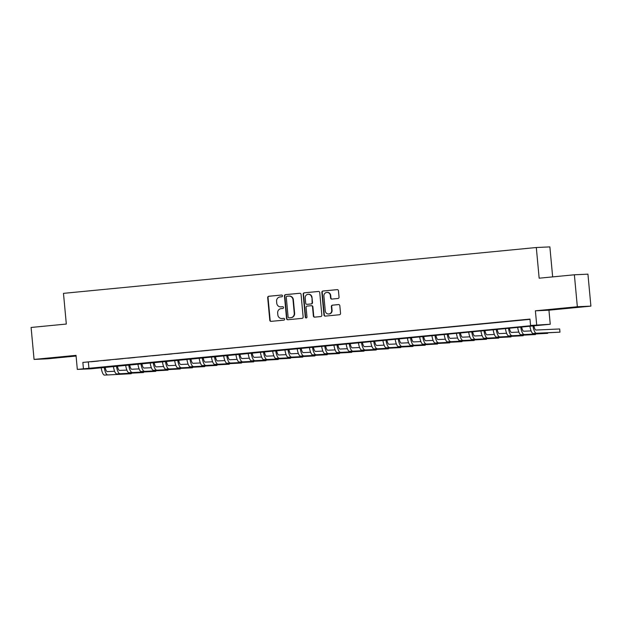 <?xml version="1.0" encoding="UTF-8"?>
<svg xmlns="http://www.w3.org/2000/svg" width="622" height="622" viewBox="0 0 622 622"><rect width="100%" height="100%" fill="white"/><g stroke="black" fill="none" stroke-linecap="round" stroke-linejoin="round"><path stroke-width="0.93" d="M282.474 295.823A0.879 0.847 -92.6 0 0 281.548 295.03L268.774 296.266A1.26 1.205 -92.6 0 0 267.685 297.643L269.785 320.229A1.26 1.205 -92.6 0 0 271.099 321.364L283.873 320.128A0.879 0.847 -92.6 0 0 284.635 319.164A0.879 0.847 -92.6 0 0 283.71 318.371L282.061 318.534A4.035 3.864 -92.6 0 1 277.84 314.887L277.669 313.006A4.035 3.864 -92.6 0 1 281.144 308.613L282.792 308.458A0.879 0.847 -92.6 0 0 283.554 307.493A0.879 0.847 -92.6 0 0 282.629 306.7L280.981 306.856A4.035 3.864 -92.6 0 1 276.759 303.217L276.58 301.336A4.035 3.864 -92.6 0 1 280.055 296.943L281.712 296.787A0.879 0.847 -92.6 0 0 282.474 295.823M565.336 308.108L578.172 307.058L565.336 308.108M53.912 357.697L66.741 356.639L53.912 357.697M337.948 298.49A1.26 1.205 -92.6 0 0 339.037 297.114L338.446 290.777A1.26 1.205 -92.6 0 0 337.132 289.642L322.942 291.018A1.26 1.205 -92.6 0 0 321.854 292.387L323.953 314.973A1.26 1.205 -92.6 0 0 325.267 316.116L339.457 314.74A1.26 1.205 -92.6 0 0 340.545 313.364L339.83 305.713A1.26 1.205 -92.6 0 0 338.516 304.57L332.443 305.161A1.26 1.205 -92.6 0 0 331.355 306.529L331.705 310.331A3.374 3.234 -92.6 0 1 328.649 314.009A3.374 3.234 -92.6 0 1 325.275 310.953L323.899 296.08A3.374 3.234 -92.6 0 1 326.962 292.402A3.374 3.234 -92.6 0 1 330.329 295.458L330.562 297.938A1.26 1.205 -92.6 0 0 331.876 299.073L337.948 298.49M530.566 325.469L550.252 324.256L90.882 368.799L77.322 369.414L536.063 325.22L530.566 325.469L529.975 319.078L82.858 362.432L83.449 368.823M77.322 369.414L76.024 355.356L34.062 359.423L31.1 327.46L66.321 324.046L63.475 293.359L536.312 247.517L539.157 278.197L574.378 274.784L577.34 306.747L535.386 310.813L536.693 324.878M301.056 294.4A1.26 1.205 -92.6 0 0 299.734 293.265L285.545 294.641A1.26 1.205 -92.6 0 0 284.456 296.01L286.555 318.604A1.26 1.205 -92.6 0 0 287.877 319.739L302.059 318.363A1.26 1.205 -92.6 0 0 303.147 316.995L301.056 294.4M304.244 292.83L318.433 291.454A1.26 1.205 -92.6 0 1 319.747 292.589L321.846 315.183A1.26 1.205 -92.6 0 1 320.758 316.551L314.685 317.142A1.26 1.205 -92.6 0 1 313.371 315.999L312.516 306.84A1.26 1.205 -92.6 0 0 311.202 305.705L307.175 306.094A1.26 1.205 -92.6 0 0 306.086 307.462L306.973 317.002A0.879 0.847 -92.6 0 1 306.172 317.966A0.879 0.847 -92.6 0 1 305.285 317.166L303.155 294.198A1.26 1.205 -92.6 0 1 304.244 292.83L318.643 291.454M574.378 274.784L587.938 274.162L590.9 306.125L577.34 306.747M34.062 359.423L47.622 358.801L76.086 356.041M98.377 361.063L91.03 361.771L98.377 361.063M110.623 359.874L103.275 360.589L110.623 359.874M122.876 358.684L115.529 359.399L122.876 358.684M135.122 357.502L127.774 358.21L135.122 357.502M147.375 356.313L140.028 357.02L147.375 356.313M159.621 355.123L152.273 355.838L159.621 355.123M171.874 353.934L164.527 354.649L171.874 353.934M184.128 352.744L176.772 353.459L184.128 352.744M196.373 351.562L189.026 352.27L196.373 351.562M208.627 350.373L201.271 351.088L208.627 350.373M220.872 349.183L213.525 349.898L220.872 349.183M233.126 347.993L225.77 348.709L233.126 347.993M245.371 346.812L238.024 347.519L245.371 346.812M257.625 345.622L250.269 346.337L257.625 345.622M269.87 344.433L262.523 345.148L269.87 344.433M282.124 343.243L274.768 343.958L282.124 343.243M294.369 342.061L287.022 342.769L294.369 342.061M306.623 340.872L299.275 341.587L306.623 340.872M318.868 339.682L311.521 340.397L318.868 339.682M331.122 338.492L323.774 339.208L331.122 338.492M343.367 337.311L336.02 338.018L343.367 337.311M355.621 336.121L348.273 336.829L355.621 336.121M367.866 334.931L360.519 335.647L367.866 334.931M380.12 333.742L372.772 334.457L380.12 333.742M392.373 332.56L385.018 333.268L392.373 332.56M404.619 331.37L397.271 332.078L404.619 331.37M416.872 330.181L409.517 330.896L416.872 330.181M429.118 328.991L421.77 329.707L429.118 328.991M441.371 327.802L434.016 328.517L441.371 327.802M453.617 326.62L446.269 327.327L453.617 326.62M465.87 325.43L458.515 326.146L465.87 325.43M478.116 324.241L470.768 324.956L478.116 324.241M490.369 323.051L483.014 323.767L490.369 323.051M502.615 321.869L495.267 322.577L502.615 321.869M514.868 320.68L507.513 321.395L514.868 320.68M82.858 362.432L529.998 319.358M520.684 320.159L528.031 319.451L520.676 320.112M552.655 276.891L549.871 246.895L536.312 247.517M535.386 310.813L548.946 310.191L590.9 306.125M548.946 310.191L550.252 324.256M88.355 362.183L88.946 368.574M280.786 306.871L281.152 306.856A4.035 3.864 -92.6 0 0 281.346 306.84L280.981 306.856M282.808 306.7L281.346 306.84M281.875 318.542L282.24 318.526A4.035 3.864 -92.6 0 0 282.427 318.511L282.061 318.534M283.889 318.371L282.427 318.511M281.719 295.03L269.139 296.251A1.26 1.205 -92.6 0 0 268.051 297.619L270.15 320.213A1.26 1.205 -92.6 0 0 271.262 321.349M299.944 293.265L285.91 294.626A1.26 1.205 -92.6 0 0 284.829 295.994L286.921 318.581A1.26 1.205 -92.6 0 0 288.033 319.724M287.03 296.266A0.879 0.847 -92.6 0 0 286.268 297.23L288.11 317.057A0.879 0.847 -92.6 0 0 289.036 317.858L290.777 317.687A4.035 3.864 -92.6 0 0 294.253 313.294L292.993 299.742A4.035 3.864 -92.6 0 0 288.771 296.103L287.03 296.266M288.966 296.088L289.331 296.072A4.035 3.864 -92.6 0 1 293.359 299.726L294.618 313.278A4.035 3.864 -92.6 0 1 291.143 317.671L289.401 317.834M311.319 305.697L311.568 305.682A1.26 1.205 -92.6 0 1 312.889 306.825L313.737 315.984A1.26 1.205 -92.6 0 0 314.849 317.127M304.609 292.814A1.26 1.205 -92.6 0 0 303.52 294.183L305.651 317.15A0.879 0.847 -92.6 0 0 306.351 317.935M311.638 297.332A3.374 3.234 -92.6 0 0 308.263 294.276A3.374 3.234 -92.6 0 0 305.208 297.961L305.69 303.194A1.26 1.205 -92.6 0 0 307.011 304.337L311.039 303.948A1.26 1.205 -92.6 0 0 312.12 302.572L312.003 297.316A3.374 3.234 -92.6 0 0 308.636 294.26L308.263 294.276M312.003 297.316L312.493 302.556A1.26 1.205 -92.6 0 1 311.404 303.925L307.377 304.321M326.962 292.402L327.327 292.387A3.374 3.234 -92.6 0 1 330.694 295.442L330.927 297.922A1.26 1.205 -92.6 0 0 332.039 299.058M328.649 314.009L329.015 313.993A3.374 3.234 -92.6 0 0 332.078 310.316L331.705 310.331M338.726 304.57L332.809 305.145A1.26 1.205 -92.6 0 0 331.72 306.514L332.078 310.316M337.334 289.634L323.308 290.995A1.26 1.205 -92.6 0 0 322.219 292.371L324.319 314.957A1.26 1.205 -92.6 0 0 325.43 316.1M105.134 367.135A6.422 1.835 84.5 0 0 107.311 371.614L114.627 371.28M104.543 375.105L131.226 373.729L104.543 375.105A9.633 2.745 -95.5 0 1 101.137 367.524M107.606 374.809A9.633 2.745 -95.5 0 1 104.201 367.221M131.226 373.729L131.188 373.262M117.387 365.946A6.422 1.835 84.5 0 0 119.564 370.424L126.872 370.09M116.796 373.915L143.48 372.539L116.796 373.915A9.633 2.745 -95.5 0 1 113.383 366.335M119.859 373.62A9.633 2.745 -95.5 0 1 116.446 366.039M143.48 372.539L143.433 372.073M129.633 364.756A6.422 1.835 84.5 0 0 131.81 369.235L139.126 368.9M129.049 372.733L155.725 371.357L129.049 372.733A9.633 2.745 -95.5 0 1 125.636 365.145M132.105 372.43A9.633 2.745 -95.5 0 1 128.7 364.85M155.725 371.357L155.687 370.883M141.886 363.567A6.422 1.835 84.5 0 0 144.063 368.053L151.371 367.719M141.295 371.544L167.979 370.168L141.295 371.544A9.633 2.745 -95.5 0 1 137.882 363.956M144.358 371.248A9.633 2.745 -95.5 0 1 140.945 363.66M167.979 370.168L167.932 369.693M154.132 362.385A6.422 1.835 84.5 0 0 156.309 366.863L163.625 366.529M153.548 370.354L180.225 368.978L153.548 370.354A9.633 2.745 -95.5 0 1 150.135 362.774M156.604 370.059A9.633 2.745 -95.5 0 1 153.199 362.47M180.225 368.978L180.186 368.512M166.385 361.195A6.422 1.835 84.5 0 0 168.562 365.674L175.87 365.339M165.794 369.165L192.478 367.789L165.794 369.165A9.633 2.745 -95.5 0 1 162.389 361.584M168.857 368.869A9.633 2.745 -95.5 0 1 165.444 361.289M192.478 367.789L192.431 367.322M178.631 360.006A6.422 1.835 84.5 0 0 180.808 364.484L188.124 364.15M178.047 367.983L204.724 366.607L178.047 367.983A9.633 2.745 -95.5 0 1 174.634 360.395M181.111 367.68A9.633 2.745 -95.5 0 1 177.698 360.099M204.724 366.607L204.685 366.133M190.884 358.816A6.422 1.835 84.5 0 0 193.061 363.295L200.37 362.968M190.293 366.793L216.977 365.417L190.293 366.793A9.633 2.745 -95.5 0 1 186.888 359.205M193.356 366.498A9.633 2.745 -95.5 0 1 189.943 358.91M216.977 365.417L216.93 364.943M203.13 357.634A6.422 1.835 84.5 0 0 205.307 362.113L212.623 361.779M202.547 365.604L229.223 364.228L202.547 365.604A9.633 2.745 -95.5 0 1 199.133 358.023M205.61 365.308A9.633 2.745 -95.5 0 1 202.197 357.72M229.223 364.228L229.184 363.761M215.383 356.445A6.422 1.835 84.5 0 0 217.56 360.923L224.869 360.589M214.792 364.414L241.476 363.038L214.792 364.414A9.633 2.745 -95.5 0 1 211.387 356.834M217.855 364.119A9.633 2.745 -95.5 0 1 214.45 356.538M241.476 363.038L241.429 362.572M227.629 355.255A6.422 1.835 84.5 0 0 229.813 359.734L237.122 359.399M227.046 363.225L253.722 361.848L227.046 363.225A9.633 2.745 -95.5 0 1 223.632 355.644M230.109 362.929A9.633 2.745 -95.5 0 1 226.696 355.349M253.722 361.848L253.683 361.382M239.882 354.066A6.422 1.835 84.5 0 0 242.059 358.544L249.368 358.21M239.291 362.043L265.975 360.667L239.291 362.043A9.633 2.745 -95.5 0 1 235.886 354.454M242.355 361.747A9.633 2.745 -95.5 0 1 238.949 354.159M265.975 360.667L265.928 360.192M252.128 352.884A6.422 1.835 84.5 0 0 254.312 357.362L261.621 357.028M251.545 360.853L278.228 359.477L251.545 360.853A9.633 2.745 -95.5 0 1 248.131 353.265M254.608 360.558A9.633 2.745 -95.5 0 1 251.195 352.969M278.228 359.477L278.182 359.011M264.381 351.694A6.422 1.835 84.5 0 0 266.558 356.173L273.867 355.838M263.79 359.664L290.474 358.288L263.79 359.664A9.633 2.745 -95.5 0 1 260.385 352.083M266.854 359.368A9.633 2.745 -95.5 0 1 263.448 351.788M290.474 358.288L290.427 357.821M276.627 350.505A6.422 1.835 84.5 0 0 278.812 354.983L286.12 354.649M276.044 358.474L302.727 357.098L276.044 358.474A9.633 2.745 -95.5 0 1 272.63 350.894M279.107 358.179A9.633 2.745 -95.5 0 1 275.694 350.598M302.727 357.098L302.681 356.631M288.88 349.315A6.422 1.835 84.5 0 0 291.057 353.794L298.366 353.459M288.289 357.292L314.973 355.916L288.289 357.292A9.633 2.745 -95.5 0 1 284.884 349.704M291.353 356.989A9.633 2.745 -95.5 0 1 287.947 349.408M314.973 355.916L314.934 355.442M301.134 348.133A6.422 1.835 84.5 0 0 303.311 352.612L310.619 352.277M300.543 356.103L327.226 354.727L300.543 356.103A9.633 2.745 -95.5 0 1 297.129 348.514M303.606 355.807A9.633 2.745 -95.5 0 1 300.193 348.219M327.226 354.727L327.18 354.26M313.379 346.944A6.422 1.835 84.5 0 0 315.556 351.422L322.872 351.088M312.788 354.913L339.472 353.537L312.788 354.913A9.633 2.745 -95.5 0 1 309.383 347.333M315.852 354.618A9.633 2.745 -95.5 0 1 312.446 347.029M339.472 353.537L339.433 353.071M325.633 345.754A6.422 1.835 84.5 0 0 327.81 350.233L335.118 349.898M325.042 353.724L351.725 352.347L325.042 353.724A9.633 2.745 -95.5 0 1 321.628 346.143M328.105 353.428A9.633 2.745 -95.5 0 1 324.692 345.848M351.725 352.347L351.679 351.881M337.878 344.565A6.422 1.835 84.5 0 0 340.055 349.043L347.371 348.709M337.295 352.542L363.971 351.166L337.295 352.542A9.633 2.745 -95.5 0 1 333.882 344.953M340.351 352.239A9.633 2.745 -95.5 0 1 336.945 344.658M363.971 351.166L363.932 350.691M350.132 343.383A6.422 1.835 84.5 0 0 352.309 347.861L359.617 347.527M349.541 351.352L376.224 349.976L349.541 351.352A9.633 2.745 -95.5 0 1 346.127 343.764M352.604 351.057A9.633 2.745 -95.5 0 1 349.191 343.468M376.224 349.976L376.178 349.502M362.377 342.193A6.422 1.835 84.5 0 0 364.554 346.672L371.87 346.337M361.794 350.163L388.47 348.786L361.794 350.163A9.633 2.745 -95.5 0 1 358.381 342.582M364.85 349.867A9.633 2.745 -95.5 0 1 361.444 342.279M388.47 348.786L388.431 348.32M374.631 341.004A6.422 1.835 84.5 0 0 376.808 345.482L384.116 345.148M374.04 348.973L400.723 347.597L374.04 348.973A9.633 2.745 -95.5 0 1 370.634 341.392M377.103 348.678A9.633 2.745 -95.5 0 1 373.69 341.097M400.723 347.597L400.677 347.13M386.876 339.814A6.422 1.835 84.5 0 0 389.053 344.293L396.37 343.958M386.293 347.791L412.969 346.415L386.293 347.791A9.633 2.745 -95.5 0 1 382.88 340.203M389.356 347.488A9.633 2.745 -95.5 0 1 385.943 339.907M412.969 346.415L412.93 345.941M399.13 338.625A6.422 1.835 84.5 0 0 401.307 343.103L408.615 342.776M398.539 346.602L425.223 345.226L398.539 346.602A9.633 2.745 -95.5 0 1 395.133 339.013M401.602 346.306A9.633 2.745 -95.5 0 1 398.189 338.718M425.223 345.226L425.176 344.751M411.375 337.443A6.422 1.835 84.5 0 0 413.552 341.921L420.869 341.587M410.792 345.412L437.468 344.036L410.792 345.412A9.633 2.745 -95.5 0 1 407.379 337.832M413.855 345.117A9.633 2.745 -95.5 0 1 410.442 337.528M437.468 344.036L437.429 343.569M423.629 336.253A6.422 1.835 84.5 0 0 425.806 340.732L433.114 340.397M423.038 344.223L449.722 342.846L423.038 344.223A9.633 2.745 -95.5 0 1 419.632 336.642M426.101 343.927A9.633 2.745 -95.5 0 1 422.696 336.346M449.722 342.846L449.675 342.38M435.874 335.064A6.422 1.835 84.5 0 0 438.051 339.542L445.368 339.208M435.291 343.033L461.967 341.657L435.291 343.033A9.633 2.745 -95.5 0 1 431.878 335.452M438.354 342.738A9.633 2.745 -95.5 0 1 434.941 335.157M461.967 341.657L461.928 341.19M448.128 333.874A6.422 1.835 84.5 0 0 450.305 338.352L457.613 338.018M447.537 341.851L474.221 340.475L447.537 341.851A9.633 2.745 -95.5 0 1 444.131 334.263M450.6 341.556A9.633 2.745 -95.5 0 1 447.195 333.967M474.221 340.475L474.174 340.001M460.373 332.692A6.422 1.835 84.5 0 0 462.558 337.171L469.867 336.836M459.79 340.662L486.474 339.285L459.79 340.662A9.633 2.745 -95.5 0 1 456.377 333.073M462.854 340.366A9.633 2.745 -95.5 0 1 459.44 332.778M486.474 339.285L486.427 338.819M472.627 331.503A6.422 1.835 84.5 0 0 474.804 335.981L482.112 335.647M472.036 339.472L498.72 338.096L472.036 339.472A9.633 2.745 -95.5 0 1 468.63 331.891M475.099 339.177A9.633 2.745 -95.5 0 1 471.694 331.596M498.72 338.096L498.673 337.629M484.872 330.313A6.422 1.835 84.5 0 0 487.057 334.791L494.366 334.457M484.289 338.282L510.973 336.906L484.289 338.282A9.633 2.745 -95.5 0 1 480.876 330.702M487.353 337.987A9.633 2.745 -95.5 0 1 483.939 330.406M510.973 336.906L510.926 336.44M497.126 329.124A6.422 1.835 84.5 0 0 499.303 333.602L506.611 333.268M496.535 337.101L523.219 335.724L496.535 337.101A9.633 2.745 -95.5 0 1 493.129 329.512M499.598 336.797A9.633 2.745 -95.5 0 1 496.193 329.217M523.219 335.724L523.18 335.25M509.371 327.942A6.422 1.835 84.5 0 0 511.556 332.42L518.865 332.086M508.788 335.911L535.472 334.535L508.788 335.911A9.633 2.745 -95.5 0 1 505.375 328.323M511.852 335.616A9.633 2.745 -95.5 0 1 508.438 328.027M535.472 334.535L535.425 334.068M521.625 326.752A6.422 1.835 84.5 0 0 523.802 331.231L531.11 330.896M521.034 334.722L547.718 333.345L521.034 334.722A9.633 2.745 -95.5 0 1 517.628 327.141M524.097 334.426A9.633 2.745 -95.5 0 1 520.692 326.838M547.718 333.345L547.679 332.879M533.878 325.563A6.422 1.835 84.5 0 0 536.055 330.041L559.676 328.96L559.971 332.156L536.351 333.236A9.633 2.745 -95.5 0 1 532.937 325.656M559.971 332.156L533.287 333.532A9.633 2.745 -95.5 0 1 529.874 325.951M533.287 333.532L536.351 333.236"/></g></svg>
